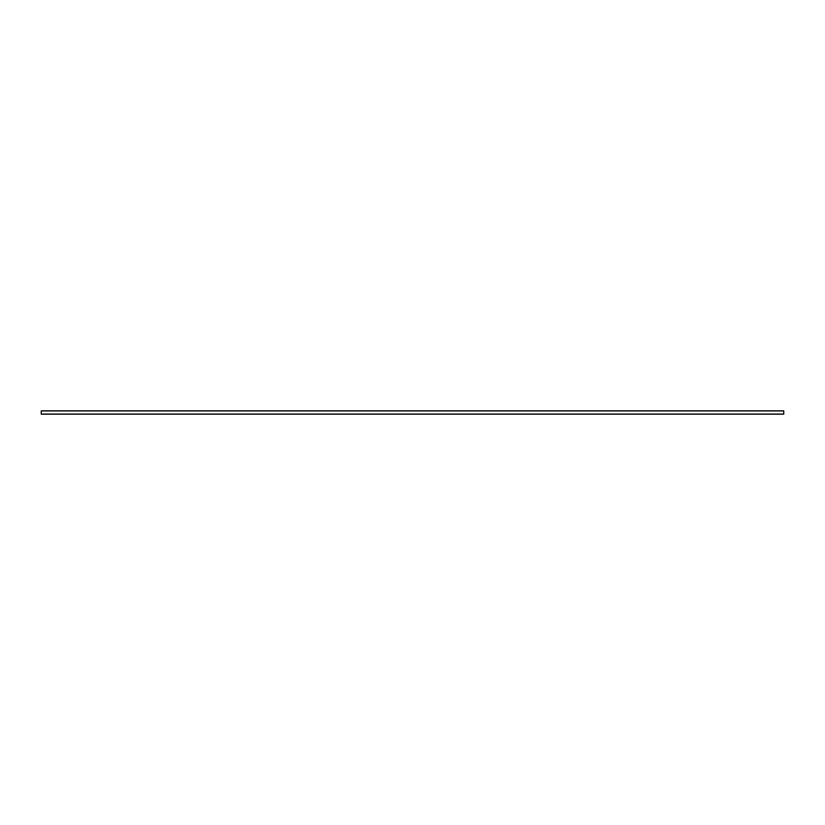 <?xml version="1.0" encoding="UTF-8"?>
<svg xmlns="http://www.w3.org/2000/svg" width="825" height="825" viewBox="0 0 825 825"><rect width="100%" height="100%" fill="white"/><g stroke="black" fill="none" stroke-linecap="round" stroke-linejoin="round"><path stroke-width="1.24" d="M783.75 414.119L41.25 414.119L41.25 410.881L783.75 410.881L783.75 414.119"/></g></svg>
